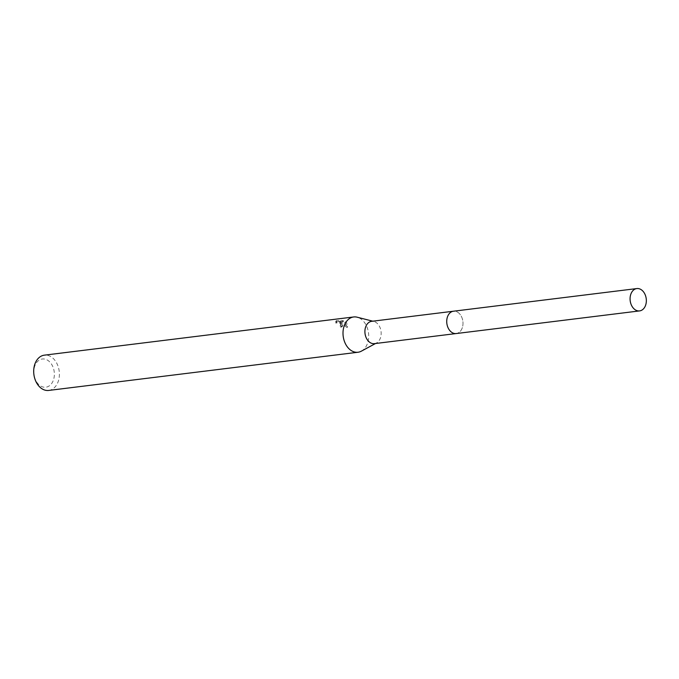 <?xml version="1.0" encoding="UTF-8"?>
<svg xmlns="http://www.w3.org/2000/svg" width="679" height="679" viewBox="0 0 679 679"><rect width="100%" height="100%" fill="white"/><g stroke="black" fill="none" stroke-linecap="round" stroke-linejoin="round"><path stroke-width="0.51" stroke-dasharray="3.4 2.55" d="M374.418 343.642A11.246 8.08 83 0 0 376.531 342.963A11.246 8.08 83 0 0 381.157 334.119A11.246 8.08 83 0 0 377.448 323.594A11.246 8.08 83 0 0 373.874 321.464A11.246 8.08 83 0 0 371.659 321.32M459.276 313.486A11.246 8.08 83 0 0 453.487 311.211A11.246 8.08 83 0 0 446.892 319.24A11.246 8.08 83 0 0 450.449 331.267A11.246 8.08 83 0 0 456.246 333.542A11.246 8.08 83 0 0 462.832 325.513A11.246 8.08 83 0 0 459.276 313.486M361.372 351.162A17.773 12.765 83 0 0 368.68 337.183A17.773 12.765 83 0 0 362.824 320.564A17.773 12.765 83 0 0 357.179 317.203M340.51 321.235L343.099 321.795L339.169 322.279L345.28 322.856L347.147 327.618L340.272 322.797L342.403 326.387L340.96 327.303A16.585 11.908 83 0 0 339.967 325.886L340.434 324.944A17.773 12.765 -97 0 1 341.435 326.344L342.878 325.436L342.36 323.085L340.739 321.854L347.64 326.633L346.545 322.567L345.747 321.914L339.644 321.32L343.566 320.836L340.994 320.25L336.156 320.844L335.621 321.905L340.51 321.235L340.994 320.25M48.718 390.433A17.773 12.765 83 0 0 59.132 377.745A17.773 12.765 83 0 0 53.514 358.75A17.773 12.765 83 0 0 44.364 355.159M336.47 320.573L336.504 322.321M339.967 325.886L340.892 325.139L340.264 323.815L338.397 322.822L335.774 322.848L336.241 321.897L338.863 321.871L340.731 322.873L341.282 324.435L340.434 324.944M49.66 361.865A14.217 10.21 83 0 0 35.452 364.47A14.217 10.21 83 0 0 38.508 384.331A14.217 10.21 83 0 0 52.724 381.725A14.217 10.21 83 0 0 49.66 361.865M340.272 322.797L340.739 321.854M347.147 327.618L347.64 326.633M345.28 322.856L345.747 321.914M339.169 322.279L339.644 321.32M343.099 321.795L343.566 320.836M336.037 323.263L335.969 321.566M335.664 321.829L336.156 320.844M340.96 327.303L341.435 326.344M455.982 333.576L456.246 333.542A11.254 8.08 83 0 0 461.703 329.213A11.254 8.08 83 0 0 461.652 316.983A11.254 8.08 83 0 0 453.487 311.211L453.224 311.245M373.874 321.464L372.763 321.184M341.282 324.435L340.816 325.377M342.878 325.436L342.403 326.387M376.531 342.963L375.521 343.506"/><path stroke-width="1.02" d="M453.224 311.245L371.659 321.32A11.246 8.08 83 0 0 365.064 329.349A11.246 8.08 83 0 0 368.621 341.367A11.246 8.08 83 0 0 374.418 343.642L455.982 333.576M372.763 321.184L357.179 317.203A17.773 12.765 83 0 0 353.674 316.966A17.773 12.765 83 0 0 343.26 329.654A17.773 12.765 83 0 0 348.879 348.641A17.773 12.765 83 0 0 358.028 352.24A17.773 12.765 83 0 0 361.372 351.162L375.521 343.506M353.674 316.966L44.364 355.159A17.773 12.765 83 0 0 33.95 367.848A17.773 12.765 83 0 0 39.569 386.835A17.773 12.765 83 0 0 48.718 390.433L358.028 352.24M645.05 306.568A11.254 8.08 83 0 0 644.999 294.338A11.254 8.08 83 0 0 636.834 288.567A11.254 8.08 83 0 0 631.377 292.904A11.254 8.08 83 0 0 631.419 305.134A11.254 8.08 83 0 0 639.593 310.906A11.254 8.08 83 0 0 645.05 306.568M636.834 288.567L453.487 311.211A11.254 8.08 83 0 0 448.021 315.548A11.254 8.08 83 0 0 448.072 327.77A11.254 8.08 83 0 0 456.246 333.55L639.593 310.906"/></g></svg>
